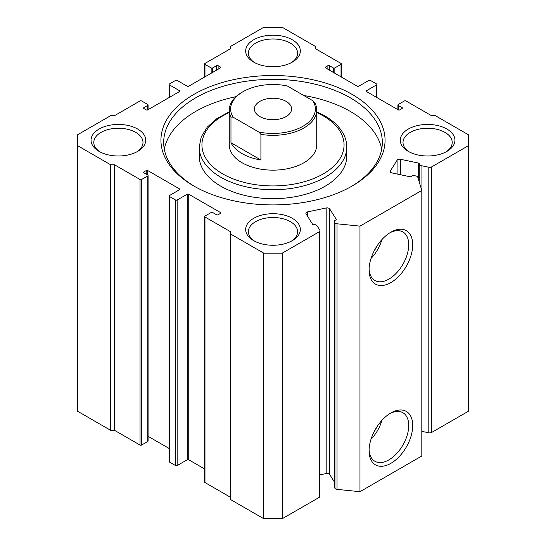<?xml version="1.0" encoding="UTF-8"?>
<svg xmlns="http://www.w3.org/2000/svg" width="546" height="546" viewBox="0 0 546 546"><rect width="100%" height="100%" fill="white"/><g stroke="black" fill="none" stroke-linecap="round" stroke-linejoin="round"><path stroke-width="0.82" d="M390.888 232.186L390.888 232.186A30.849 17.813 -60 0 1 412.708 244.785A30.849 17.813 -60 0 1 390.888 282.569A30.849 17.813 -60 0 1 369.076 269.97A30.849 17.813 -60 0 1 390.888 232.186L390.888 232.186M369.103 268.782A28.03 16.182 120 0 0 374.59 280.33A28.03 16.182 120 0 0 388.895 279.115A28.03 16.182 120 0 0 407.289 254.143A28.03 16.182 120 0 0 402.614 231.784A28.03 16.182 120 0 0 389.871 232.808M390.888 412.953L390.888 412.947A30.849 17.813 -60 0 1 412.708 425.546A30.849 17.813 -60 0 1 390.888 463.329A30.849 17.813 -60 0 1 369.076 450.737A30.849 17.813 -60 0 1 390.888 412.953A30.849 17.813 -60 0 1 390.888 412.947M369.103 449.542A28.03 16.182 120 0 0 374.59 461.09A28.03 16.182 120 0 0 388.895 459.875A28.03 16.182 120 0 0 407.289 434.903A28.03 16.182 120 0 0 402.614 412.544A28.03 16.182 120 0 0 389.871 413.568M371.021 258.449A26.986 15.581 120 0 0 381.886 239.633M374.071 251.051A23.048 13.309 120 0 0 376.999 245.973M374.242 250.716A23.048 13.309 120 0 0 376.795 246.287M371.021 439.216A26.986 15.581 120 0 0 381.886 420.393M374.071 431.811A23.048 13.309 120 0 0 376.999 426.74M374.242 431.483A23.048 13.309 120 0 0 376.795 427.047M220.434 213.418L220.434 212.524A1.092 0.628 180 0 1 220.755 212.967A1.092 0.628 180 0 1 220.434 213.418L218.113 214.755A1.092 0.628 180 0 1 216.564 214.755L212.701 212.524A1.092 0.628 0 0 0 211.159 212.524L204.968 216.093A1.092 0.628 0 0 0 204.654 216.537A1.092 0.628 0 0 0 204.968 216.987L230.48 231.716L230.48 233.947L263.725 253.139L282.275 253.139L319.185 231.832A2.73 1.577 0 0 0 319.983 230.712A2.73 1.577 0 0 0 319.82 230.173L316.994 225.689A2.73 1.577 0 0 0 313.868 224.686A1.092 0.628 180 0 1 312.872 224.515A1.092 0.628 180 0 1 312.619 224.283L306.06 213.882A2.73 1.577 180 0 1 305.897 213.343A2.73 1.577 180 0 1 307.691 211.862L326.187 207.971A2.73 1.577 180 0 1 329.054 208.34A2.73 1.577 180 0 1 329.688 208.913L336.247 219.315A1.092 0.628 180 0 1 336.309 219.533A1.092 0.628 180 0 1 335.735 220.093A2.73 1.577 0 0 0 334.295 221.478A2.73 1.577 0 0 0 334.459 222.017L334.944 222.788A2.73 1.577 0 0 0 337.032 223.799L359.971 226.133L421.812 190.431L417.772 177.191A2.73 1.577 0 0 0 416.011 175.983L414.687 175.703A2.73 1.577 0 0 0 411.343 176.44A1.092 0.628 180 0 1 410.005 176.733L391.987 172.946A2.73 1.577 180 0 1 390.192 171.464A2.73 1.577 180 0 1 390.356 170.925L390.356 172.004M418.605 179.927L418.605 163.09A1.092 0.628 180 0 1 419.321 163.684A1.092 0.628 180 0 1 419.301 163.814A2.73 1.577 0 0 0 419.246 164.134A2.73 1.577 0 0 0 420.045 165.254A2.73 1.577 0 0 0 421.041 165.615L421.041 187.906M329.688 208.913L329.688 474.481A2.73 1.577 0 0 0 329.054 473.901A2.73 1.577 0 0 0 326.187 473.539L326.187 207.971M193.762 185.968L193.762 185.968A112.06 64.694 180 0 1 193.762 94.472A112.06 64.694 180 0 1 352.238 94.472A112.06 64.694 180 0 1 352.238 185.968A112.06 64.694 180 0 1 193.762 185.968M351.262 186.52A109.323 63.118 0 0 0 382.323 142.451A109.323 63.118 0 0 0 350.307 97.816A109.323 63.118 0 0 0 231.163 84.139A109.323 63.118 0 0 0 163.677 142.451A109.323 63.118 0 0 0 194.738 186.52M229.272 110.094L229.272 144.902A43.728 25.246 0 0 0 242.076 162.756A43.728 25.246 0 0 0 289.735 168.229A43.728 25.246 0 0 0 316.728 144.902L316.728 110.094A43.728 25.246 180 0 1 303.924 127.941A43.728 25.246 180 0 1 260.913 134.357L260.913 160.019A43.728 25.246 180 0 1 230.972 142.731L230.972 117.069A43.728 25.246 180 0 1 229.272 110.094A43.728 25.246 180 0 1 242.076 92.24L243.045 91.68A42.363 24.461 0 0 0 233.087 117.172L258.797 132.016A42.363 24.461 0 0 0 302.955 126.269A42.363 24.461 0 0 0 312.913 100.778L315.028 103.112A43.728 25.246 180 0 1 316.728 110.094M220.816 186.193A73.792 42.608 0 0 0 301.242 195.427A73.792 42.608 0 0 0 346.792 156.06L346.792 147.133A73.792 42.608 180 0 1 301.242 186.5A73.792 42.608 180 0 1 220.816 177.266A73.792 42.608 180 0 1 199.208 147.133L199.208 156.06A73.792 42.608 0 0 0 220.816 186.193M381.688 149.256A109.323 63.118 0 0 0 350.307 111.432A109.323 63.118 0 0 0 303.76 95.495M235.954 96.676A109.323 63.118 0 0 0 164.312 149.256M99.065 151.379L99.065 151.379A27.334 15.779 180 0 1 99.065 129.061A27.334 15.779 180 0 1 137.715 129.061A27.334 15.779 180 0 1 137.715 151.379A27.334 15.779 180 0 1 99.065 151.379M136.698 151.931A24.597 14.203 0 0 0 142.991 142.451A24.597 14.203 0 0 0 135.783 132.405A24.597 14.203 0 0 0 108.975 129.327A24.597 14.203 0 0 0 93.789 142.451A24.597 14.203 0 0 0 100.082 151.931M408.285 151.379L408.285 151.379A27.334 15.779 180 0 1 408.285 129.061A27.334 15.779 180 0 1 446.935 129.061A27.334 15.779 180 0 1 446.935 151.379A27.334 15.779 180 0 1 408.285 151.379M445.918 151.931A24.597 14.203 0 0 0 452.211 142.451A24.597 14.203 0 0 0 445.004 132.405A24.597 14.203 0 0 0 418.195 129.327A24.597 14.203 0 0 0 403.009 142.451A24.597 14.203 0 0 0 409.302 151.931M253.672 240.643L253.672 240.643A27.334 15.779 180 0 1 253.672 218.325A27.334 15.779 180 0 1 292.328 218.325A27.334 15.779 180 0 1 292.328 240.643A27.334 15.779 180 0 1 253.672 240.643M291.311 241.195A24.597 14.203 0 0 0 297.597 231.716A24.597 14.203 0 0 0 290.397 221.669A24.597 14.203 0 0 0 263.588 218.591A24.597 14.203 0 0 0 248.403 231.716A24.597 14.203 0 0 0 254.689 241.195M253.672 62.114L253.672 62.114A27.334 15.779 180 0 1 253.672 39.797A27.334 15.779 180 0 1 292.328 39.797A27.334 15.779 180 0 1 292.328 62.114A27.334 15.779 180 0 1 253.672 62.114M291.311 62.674A24.597 14.203 0 0 0 297.597 53.187A24.597 14.203 0 0 0 290.397 43.148A24.597 14.203 0 0 0 263.588 40.063A24.597 14.203 0 0 0 248.403 53.187A24.597 14.203 0 0 0 254.689 62.674M282.275 253.139L282.275 518.7L319.185 497.392L319.185 231.832M397.085 174.017L397.085 160.251L390.356 170.925M397.085 160.251A2.73 1.577 180 0 1 400.587 159.302L400.587 174.754M418.605 163.09L400.587 159.302M428.808 167.247A2.73 1.577 0 0 0 431.674 166.885L431.674 432.446A2.73 1.577 180 0 1 428.808 432.814L428.808 167.247L421.041 165.615M431.674 166.885L468.584 145.577L468.584 134.862L435.339 115.67L431.477 115.67L405.965 100.942A1.092 0.628 0 0 0 404.422 100.942L398.232 104.511A1.092 0.628 0 0 0 397.911 104.962A1.092 0.628 0 0 0 398.232 105.405L398.232 109.869A1.092 0.628 180 0 0 399.781 109.869L402.102 108.531L402.102 107.637L398.232 105.405M402.102 107.637A1.092 0.628 180 0 1 402.422 108.081A1.092 0.628 180 0 1 402.102 108.531M366.537 91.571A1.092 0.628 180 0 1 366.216 91.121A1.092 0.628 180 0 1 366.537 90.677L366.537 91.571L398.232 109.869M376.59 97.372L376.59 84.876L366.537 90.677M376.59 84.876A1.092 0.628 0 0 0 376.911 84.432A1.092 0.628 0 0 0 376.59 83.982L370.406 80.412A1.092 0.628 0 0 0 368.857 80.412L358.811 86.213A1.092 0.628 180 0 1 357.261 86.213L325.566 67.916A1.092 0.628 180 0 1 325.245 67.472A1.092 0.628 180 0 1 325.566 67.022L325.566 67.916M327.887 69.253L327.887 65.684L325.566 67.022M327.887 65.684A1.092 0.628 180 0 1 329.436 65.684L329.436 70.147M333.299 72.379L333.299 67.916L329.436 65.684M333.299 67.916A1.092 0.628 0 0 0 334.841 67.916L334.841 73.273M341.032 76.843L341.032 64.346L334.841 67.916M341.032 64.346A1.092 0.628 0 0 0 341.346 63.896A1.092 0.628 0 0 0 341.032 63.452L315.52 48.724L315.52 46.492L282.275 27.3L263.725 27.3L230.48 46.492L230.48 48.724L204.968 63.452A1.092 0.628 0 0 0 204.654 63.896A1.092 0.628 0 0 0 204.968 64.346L204.968 76.843M211.159 73.273L211.159 67.916L204.968 64.346M211.159 67.916A1.092 0.628 0 0 0 212.701 67.916L212.701 72.379M216.564 70.147L216.564 65.684L212.701 67.916M216.564 65.684A1.092 0.628 180 0 1 218.113 65.684L218.113 69.253M220.434 67.022A1.092 0.628 180 0 1 220.755 67.472A1.092 0.628 180 0 1 220.434 67.916L220.434 67.022L218.113 65.684M179.463 90.677A1.092 0.628 180 0 1 179.784 91.121A1.092 0.628 180 0 1 179.463 91.571L179.463 90.677L169.41 84.876A1.092 0.628 0 0 1 169.089 84.432A1.092 0.628 0 0 1 169.41 83.982L175.594 80.412A1.092 0.628 0 0 1 177.143 80.412L187.189 86.213A1.092 0.628 180 0 0 188.739 86.213L220.434 67.916M143.898 108.531A1.092 0.628 180 0 1 143.578 108.081A1.092 0.628 180 0 1 143.898 107.637L143.898 108.531L146.219 109.869A1.092 0.628 180 0 0 147.768 109.869L179.463 91.571M147.768 109.869L147.768 105.405L143.898 107.637M147.768 105.405A1.092 0.628 0 0 0 148.089 104.962A1.092 0.628 0 0 0 147.768 104.511L141.578 100.942A1.092 0.628 0 0 0 140.035 100.942L114.524 115.67L110.661 115.67L77.416 134.862L77.416 145.577L110.661 164.769L114.524 164.769L114.524 430.33L110.661 430.33L110.661 164.769M147.768 441.489L147.768 175.921A1.092 0.628 0 0 0 148.089 175.478L148.089 441.038A1.092 0.628 180 0 1 147.768 441.489L141.578 445.058A1.092 0.628 180 0 1 140.035 445.058L140.035 179.498L114.524 164.769M140.035 179.498A1.092 0.628 0 0 0 141.578 179.498L141.578 445.058M147.768 175.921L141.578 179.498M148.089 175.478A1.092 0.628 0 0 0 147.768 175.034L143.898 172.802A1.092 0.628 180 0 1 143.578 172.352A1.092 0.628 180 0 1 143.898 171.908L143.898 172.802M146.219 174.14L146.219 170.57L143.898 171.908M146.219 170.57A1.092 0.628 180 0 1 147.768 170.57L147.768 175.034M179.463 188.868A1.092 0.628 180 0 1 179.784 189.312A1.092 0.628 180 0 1 179.463 189.762L179.463 188.868L147.768 170.57M204.654 468.973L188.739 459.787A1.092 0.628 0 0 0 187.189 459.787L177.143 465.588A1.092 0.628 180 0 1 175.594 465.588L169.41 462.018A1.092 0.628 180 0 1 169.089 461.568L169.089 196.007A1.092 0.628 0 0 1 169.41 195.564L179.463 189.762M169.089 196.007A1.092 0.628 0 0 0 169.41 196.458L169.41 462.018M175.594 465.588L175.594 200.027L169.41 196.458M175.594 200.027A1.092 0.628 0 0 0 177.143 200.027L177.143 465.588M187.189 459.787L187.189 194.226L177.143 200.027M187.189 194.226A1.092 0.628 180 0 1 188.739 194.226L188.739 459.787M220.434 212.524L188.739 194.226M319.983 230.712L319.983 496.273A2.73 1.577 180 0 1 319.185 497.392M282.275 518.7L263.725 518.7L263.725 253.139M230.48 233.947L230.48 499.508L263.725 518.7M230.48 497.276L204.968 482.548A1.092 0.628 180 0 1 204.654 482.104L204.654 216.537M169.089 448.443L148.089 436.315M140.035 445.058L114.524 430.33M77.416 145.577L77.416 411.138L110.661 430.33M431.674 432.446L468.584 411.138L468.584 145.577M428.808 432.814L421.812 431.34M421.812 190.431L421.812 455.992L359.971 491.7L337.032 489.366A2.73 1.577 180 0 1 334.944 488.349L334.944 222.788M334.459 222.017L334.459 487.585L334.944 488.349M334.459 487.585A2.73 1.577 180 0 1 334.295 487.046L334.295 221.478M329.688 474.481L334.295 481.784M319.983 474.843L326.187 473.539M359.971 491.7L359.971 226.133M286.145 101.385A18.584 10.729 -0 0 0 265.888 99.065A18.584 10.729 -0 0 0 254.416 108.975A18.584 10.729 -0 0 0 259.855 116.564A18.584 10.729 -0 0 0 280.112 118.891A18.584 10.729 -0 0 0 291.584 108.975A18.584 10.729 -0 0 0 286.145 101.385M312.913 100.778L287.203 85.934A42.363 24.461 0 0 0 243.045 91.68M230.972 117.069L233.087 117.172M258.797 132.016L260.913 134.357M230.972 142.731L260.913 160.019M229.272 112.565A71.062 41.025 0 0 0 222.754 173.915A71.062 41.025 0 0 0 323.246 173.915A71.062 41.025 0 0 0 323.246 115.895A71.062 41.025 0 0 0 316.728 112.565M337.032 223.799L337.032 489.366M169.41 84.876L169.41 97.372M204.968 216.987L204.968 482.548M307.691 211.862L307.691 216.475M336.247 219.751L336.247 219.315M419.246 182.016L419.246 164.134M346.792 147.133C346.778 142.465 345.584 137.94 343.209 133.558C339.387 126.652 333.19 120.721 324.617 115.759L316.728 111.807M229.272 111.807L216.796 118.666L207.282 127.102L201.276 136.759L199.208 147.133M148.089 109.685L148.089 104.962M169.089 84.432L169.089 97.557M204.654 63.896L204.654 77.027M341.346 77.027L341.346 63.896M376.911 97.557L376.911 84.432M397.911 109.685L397.911 104.962"/></g></svg>
